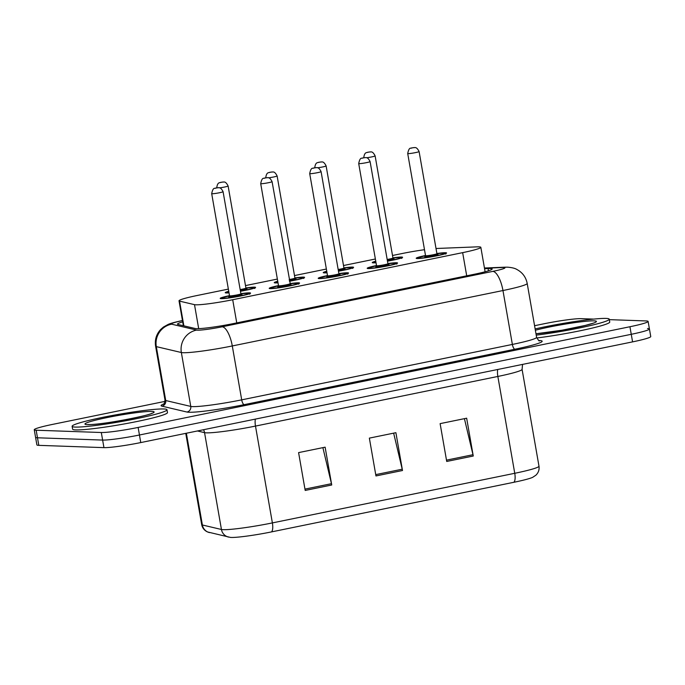 <?xml version="1.0" encoding="UTF-8"?>
<svg xmlns="http://www.w3.org/2000/svg" width="685" height="685" viewBox="0 0 685 685"><rect width="100%" height="100%" fill="white"/><g stroke="black" fill="none" stroke-linecap="round" stroke-linejoin="round"><path stroke-width="1.03" d="M278.007 282.802A15.404 1.207 170.1 0 1 275.259 282.914A15.404 1.207 170.1 0 1 274.24 282.665A15.404 1.207 170.1 0 1 277.742 281.261M294.91 277.922A15.404 1.207 170.1 0 1 303.566 277.117A15.404 1.207 170.1 0 1 304.594 277.365A15.404 1.207 170.1 0 1 289.464 281.235M327.01 272.776A15.404 1.207 170.1 0 1 324.262 272.878A15.404 1.207 170.1 0 1 323.243 272.63A15.404 1.207 170.1 0 1 326.745 271.226M343.913 267.886A15.404 1.207 170.1 0 1 352.569 267.09A15.404 1.207 170.1 0 1 353.597 267.338A15.404 1.207 170.1 0 1 338.467 271.2M376.014 262.74A15.404 1.207 170.1 0 1 373.265 262.852A15.404 1.207 170.1 0 1 372.246 262.603A15.404 1.207 170.1 0 1 375.748 261.19M392.916 257.851A15.404 1.207 170.1 0 1 401.573 257.055A15.404 1.207 170.1 0 1 402.6 257.303A15.404 1.207 170.1 0 1 387.47 261.165M229.004 292.837A15.404 1.207 170.1 0 1 226.255 292.949A15.404 1.207 170.1 0 1 225.228 292.7A15.404 1.207 170.1 0 1 228.739 291.288M245.906 287.957A15.404 1.207 170.1 0 1 254.563 287.152A15.404 1.207 170.1 0 1 255.582 287.4A15.404 1.207 170.1 0 1 240.461 291.271M289.883 283.624A15.404 1.207 170.1 0 1 298.532 282.819A15.404 1.207 170.1 0 1 299.559 283.068A15.404 1.207 170.1 0 1 287.272 286.424A15.404 1.207 170.1 0 1 270.233 288.616A15.404 1.207 170.1 0 1 269.205 288.368A15.404 1.207 170.1 0 1 278.495 285.611M338.887 273.589A15.404 1.207 170.1 0 1 347.543 272.784A15.404 1.207 170.1 0 1 348.562 273.041A15.404 1.207 170.1 0 1 336.275 276.389A15.404 1.207 170.1 0 1 319.236 278.581A15.404 1.207 170.1 0 1 318.208 278.333A15.404 1.207 170.1 0 1 327.507 275.575M387.89 263.554A15.404 1.207 170.1 0 1 396.546 262.757A15.404 1.207 170.1 0 1 397.565 263.006A15.404 1.207 170.1 0 1 385.287 266.354A15.404 1.207 170.1 0 1 368.239 268.554A15.404 1.207 170.1 0 1 367.211 268.297A15.404 1.207 170.1 0 1 376.51 265.54M436.893 253.518A15.404 1.207 170.1 0 1 445.55 252.722A15.404 1.207 170.1 0 1 446.569 252.97A15.404 1.207 170.1 0 1 434.29 256.318A15.404 1.207 170.1 0 1 417.242 258.519A15.404 1.207 170.1 0 1 416.215 258.271A15.404 1.207 170.1 0 1 425.513 255.505M240.88 293.659A15.404 1.207 170.1 0 1 249.528 292.855A15.404 1.207 170.1 0 1 250.556 293.103A15.404 1.207 170.1 0 1 238.269 296.459A15.404 1.207 170.1 0 1 221.229 298.651A15.404 1.207 170.1 0 1 220.202 298.403A15.404 1.207 170.1 0 1 229.492 295.646M228.353 289.104L197.186 295.492A28.89 2.269 -9.9 0 0 179.016 300.818A28.89 2.269 -9.9 0 0 179.556 301.135L194.506 304.654A28.89 2.269 -9.9 0 0 195.884 304.799A28.89 2.269 -9.9 0 0 232.703 299.73L462.658 252.645A28.89 2.269 -9.9 0 0 480.836 247.319A28.89 2.269 -9.9 0 0 476.726 246.874L436.816 248.467A28.89 2.269 -9.9 0 0 436.02 248.501M424.494 249.708A28.89 2.269 -9.9 0 0 402.189 253.518L392.505 255.496M375.363 259.007L343.502 265.532M326.36 269.042L294.499 275.567M277.356 279.069L245.495 285.594M513.87 482.283A9.633 3.348 -101.6 0 0 514.752 473.292A38.514 3.023 -9.9 0 0 538.984 466.185C539.48 469.696 538.453 472.701 535.893 475.193L532.699 477.317A31.587 2.475 170.1 0 1 513.87 482.283L271.5 531.903A31.587 2.475 170.1 0 1 231.239 537.451A31.587 2.475 170.1 0 1 230.408 537.4L207.521 531.954C204.327 530.464 202.375 527.998 201.673 524.564A38.514 3.023 -9.9 0 0 202.383 524.993A9.633 9.444 103.2 0 0 209.49 532.605M647.505 328.509A28.89 2.269 170.1 0 1 649.431 328.98A28.89 2.269 170.1 0 1 631.253 334.306L139.449 435.001A28.89 2.269 170.1 0 1 102.63 440.078L37.495 437.783A28.89 2.269 170.1 0 1 35.569 437.321A28.89 2.269 170.1 0 0 37.495 437.783L102.63 440.078A28.89 2.269 170.1 0 0 139.449 435.001L631.253 334.306A28.89 2.269 170.1 0 0 649.431 328.98L650.75 336.541A28.89 2.269 170.1 0 1 632.58 341.875L140.767 442.57A28.89 2.269 170.1 0 1 103.949 447.639L38.814 445.353A28.89 2.269 170.1 0 1 36.887 444.882L34.25 429.752A28.89 2.269 170.1 0 1 52.42 424.426L165.051 401.367M464.413 418.655L472.984 454.712A7.706 2.68 78.4 0 1 473.258 456.022L466.656 418.201L440.121 423.63L446.723 461.459L473.258 456.022M322.883 447.639L331.463 483.687A7.706 2.68 78.4 0 1 331.728 484.997L325.127 447.177L298.591 452.605L305.193 490.434L331.728 484.997M393.644 433.143L402.223 469.199A7.706 2.68 78.4 0 1 402.497 470.509L395.896 432.689L369.361 438.117L375.962 475.947L402.497 470.509M182.69 321.882A28.89 2.269 -9.9 0 0 177.475 324.142A28.89 2.269 -9.9 0 0 178.014 324.467L195.199 328.509A28.89 2.269 -9.9 0 0 196.586 328.654A28.89 2.269 -9.9 0 0 233.405 323.585L473.994 274.325A28.89 2.269 -9.9 0 0 492.164 269A28.89 2.269 -9.9 0 0 488.054 268.554L484.56 268.691M609.333 319.647L646.186 320.948A28.89 2.269 170.1 0 1 648.113 321.411A28.89 2.269 170.1 0 1 629.935 326.736L138.13 427.44A28.89 2.269 170.1 0 1 101.303 432.509L36.168 430.223A28.89 2.269 170.1 0 1 34.25 429.752M534.574 325.709L544.232 323.731A28.89 2.269 170.1 0 1 581.051 318.653L593.698 319.099M163.775 408.971A48.147 3.776 170.1 0 1 166.977 409.75A48.147 3.776 170.1 0 1 128.583 420.222A48.147 3.776 170.1 0 1 75.316 427.08A48.147 3.776 170.1 0 1 72.122 426.301A48.147 3.776 170.1 0 1 110.508 415.829A48.147 3.776 170.1 0 1 163.775 408.971M166.977 409.75L167.474 412.584A48.147 3.776 170.1 0 1 129.08 423.056A48.147 3.776 170.1 0 1 75.812 429.915A48.147 3.776 170.1 0 1 72.61 429.135L72.122 426.301M535.139 328.928A48.147 3.776 170.1 0 1 606.045 318.414A48.147 3.776 170.1 0 1 609.248 319.193A48.147 3.776 170.1 0 1 584.862 326.822A48.147 3.776 170.1 0 1 536.218 335.136M609.248 319.193L609.744 322.027A48.147 3.776 170.1 0 1 585.384 329.656A48.147 3.776 170.1 0 1 536.757 337.97M198.684 328.637L194.506 304.654M236.753 322.9L232.703 299.73M183.863 325.846L179.556 301.135M466.708 275.815L462.658 252.645M497.755 369.472A9.633 3.348 -101.6 0 0 497.849 376.45L255.488 426.079A38.514 3.023 170.1 0 1 206.39 432.843A38.514 3.023 170.1 0 1 204.55 432.646L197.417 430.968M522.569 364.394L522.081 369.352A38.514 3.023 170.1 0 1 497.849 376.45L514.752 473.292L272.382 522.912A9.633 3.348 78.4 0 1 271.5 531.903M186.371 433.228L202.383 524.993L221.443 529.479A38.514 3.023 -9.9 0 0 223.293 529.676A38.514 3.023 -9.9 0 0 272.382 522.912L255.488 426.079A9.633 3.348 -101.6 0 1 255.394 419.1M228.542 537.091A9.633 9.444 103.2 0 1 221.443 529.479L204.55 432.646A9.633 9.444 -76.8 0 0 203.531 429.718M632.58 341.875L629.935 326.736M140.767 442.57L138.13 427.44M103.949 447.639L101.303 432.509M38.814 445.353L36.168 430.223M402.223 469.199L375.731 474.619M331.463 483.687L304.962 489.107M472.984 454.712L446.492 460.132M182.475 320.614A19.257 1.507 -9.9 0 0 171.627 324.185L196.663 330.084A19.257 1.507 -9.9 0 0 197.588 330.179A19.257 1.507 -9.9 0 0 222.137 326.796L492.806 271.38A19.257 1.507 -9.9 0 0 503.646 267.518A19.257 1.507 -9.9 0 0 502.182 267.527L484.483 268.237M502.182 267.527A19.257 16.56 87.7 0 1 504.717 267.201L507.619 267.184C511.883 267.527 514.966 268.28 516.85 269.453C522.484 272.484 525.934 277.142 527.193 283.427A38.514 3.023 170.1 0 1 502.961 290.534L232.292 345.951A38.514 3.023 170.1 0 1 183.195 352.715A38.514 3.023 170.1 0 1 181.354 352.518L190.764 406.419A38.514 3.023 -9.9 0 0 192.605 406.616A38.514 3.023 -9.9 0 0 241.702 399.852L512.371 344.435A38.514 3.023 -9.9 0 0 536.603 337.328C538.461 340.411 539.403 341.541 539.438 340.71M538.941 340.522A43.335 3.399 170.1 0 1 514.914 349.222L244.237 404.647A4.812 1.67 78.4 0 1 241.702 399.852L232.292 345.951A19.257 6.696 -101.6 0 0 222.137 326.796M244.237 404.647A43.335 3.399 170.1 0 1 189.009 412.25A43.335 3.399 170.1 0 1 186.936 412.036L161.9 406.136A43.335 3.399 170.1 0 1 163.886 403.893M196.663 330.084A19.257 18.88 103.2 0 0 181.354 352.518L156.317 346.627L165.727 400.528L190.764 406.419A4.812 4.718 -76.8 0 1 186.936 412.036M171.627 324.185A19.257 18.88 103.2 0 0 156.317 346.627A38.514 3.023 170.1 0 1 155.598 346.199L165.008 400.1A38.514 3.023 -9.9 0 0 165.727 400.528A4.812 4.718 -76.8 0 1 161.9 406.136M492.806 271.38A19.257 6.696 -101.6 0 1 502.961 290.534L512.371 344.435A4.812 1.67 78.4 0 0 514.914 349.222M488.456 270.806L488.054 268.554M221.358 298.651L222.548 297.667L229.526 295.8A13.477 1.062 -9.9 0 0 222.993 298.292A13.477 1.062 -9.9 0 0 240.178 295.92A13.477 1.062 -9.9 0 0 247.764 293.214A13.477 1.062 -9.9 0 0 240.906 293.822L247.961 293.197L249.777 294.216M241.42 294.481A6.739 0.531 170.1 0 1 241.574 294.481A6.739 0.531 170.1 0 1 237.781 295.834A6.739 0.531 170.1 0 1 229.184 297.025A6.739 0.531 170.1 0 1 233.987 295.466M240.906 293.814L223.079 191.68A5.78 0.454 170.1 0 1 218.472 192.939A5.78 0.454 170.1 0 1 212.085 193.761A5.78 0.454 170.1 0 1 211.699 193.667L229.526 295.8A5.78 0.454 -9.9 0 0 229.903 295.894A5.78 0.454 -9.9 0 0 236.299 295.072A5.78 0.454 -9.9 0 0 240.906 293.814L241.368 294.499M217.445 187.767L215.681 188.127L217.445 187.767M236.59 295.012A6.739 0.531 170.1 0 1 241.231 294.481M226.392 292.957L228.781 291.536A13.477 1.062 -9.9 0 0 228.028 292.589A13.477 1.062 -9.9 0 0 228.961 292.581M240.435 291.116A13.477 1.062 -9.9 0 0 252.791 287.52A13.477 1.062 -9.9 0 0 245.932 288.12L246.403 288.805M241.617 289.31A6.739 0.531 170.1 0 1 246.257 288.779M246.454 288.779A6.739 0.531 170.1 0 1 246.6 288.787A6.739 0.531 170.1 0 1 240.341 290.603M216.725 187.973C217.505 181.319 220.33 183.075 220.604 182.364L223.473 181.987C223.447 182.51 225.288 180.352 228.114 185.986A5.78 0.454 170.1 0 1 225.322 186.868A5.78 0.454 170.1 0 1 219.611 187.861M220.707 182.433L222.479 182.064L220.707 182.433M240.17 289.584A5.78 0.454 -9.9 0 0 245.932 288.111L228.114 185.986M151.813 411.42A35.123 2.757 170.1 0 1 132.051 418.466A35.123 2.757 170.1 0 1 87.278 424.632A35.123 2.757 170.1 0 1 107.04 417.585A35.123 2.757 170.1 0 1 151.813 411.42M270.361 288.625L271.551 287.632L278.53 285.765A13.477 1.062 -9.9 0 0 271.996 288.257A13.477 1.062 -9.9 0 0 289.181 285.885A13.477 1.062 -9.9 0 0 296.768 283.188A13.477 1.062 -9.9 0 0 289.909 283.787M290.423 284.446A6.739 0.531 170.1 0 1 290.577 284.455A6.739 0.531 170.1 0 1 286.784 285.808A6.739 0.531 170.1 0 1 278.187 286.989A6.739 0.531 170.1 0 1 282.991 285.431M290.38 284.472L272.082 181.653A5.78 0.454 170.1 0 1 267.475 182.904A5.78 0.454 170.1 0 1 261.088 183.734A5.78 0.454 170.1 0 1 260.702 183.64L278.53 285.765A5.78 0.454 -9.9 0 0 278.915 285.859A5.78 0.454 -9.9 0 0 285.302 285.037A5.78 0.454 -9.9 0 0 289.909 283.778L296.965 283.17L298.78 284.181M266.456 177.732L264.684 178.1L266.456 177.732M285.594 284.986A6.739 0.531 170.1 0 1 290.234 284.455M319.364 278.589L320.563 277.596L327.533 275.738A13.477 1.062 -9.9 0 0 321 278.221A13.477 1.062 -9.9 0 0 338.184 275.858A13.477 1.062 -9.9 0 0 345.771 273.152A13.477 1.062 -9.9 0 0 338.912 273.752L345.968 273.135L347.783 274.146M339.435 274.411A6.739 0.531 170.1 0 1 339.58 274.42A6.739 0.531 170.1 0 1 335.787 275.772A6.739 0.531 170.1 0 1 327.199 276.954A6.739 0.531 170.1 0 1 332.002 275.404M338.912 273.743L321.085 171.618A5.78 0.454 170.1 0 1 316.479 172.877A5.78 0.454 170.1 0 1 310.091 173.699A5.78 0.454 170.1 0 1 309.706 173.605L327.533 275.73A5.78 0.454 -9.9 0 0 327.918 275.824A5.78 0.454 -9.9 0 0 334.306 275.002A5.78 0.454 -9.9 0 0 338.912 273.743L339.383 274.437M315.46 167.705L313.687 168.065L315.46 167.705M334.597 274.95A6.739 0.531 170.1 0 1 339.238 274.42M368.367 268.554L369.566 267.561L376.536 265.703A13.477 1.062 -9.9 0 0 370.011 268.186A13.477 1.062 -9.9 0 0 387.188 265.823A13.477 1.062 -9.9 0 0 394.774 263.117A13.477 1.062 -9.9 0 0 387.916 263.716L394.971 263.1L396.786 264.11M388.438 264.384A6.739 0.531 170.1 0 1 388.583 264.384A6.739 0.531 170.1 0 1 384.79 265.737A6.739 0.531 170.1 0 1 376.202 266.919A6.739 0.531 170.1 0 1 381.006 265.369M387.916 263.716L370.097 161.583A5.78 0.454 170.1 0 1 365.49 162.842A5.78 0.454 170.1 0 1 359.094 163.664A5.78 0.454 170.1 0 1 358.709 163.569L376.536 265.703A5.78 0.454 -9.9 0 0 376.921 265.797A5.78 0.454 -9.9 0 0 383.309 264.967A5.78 0.454 -9.9 0 0 387.916 263.716L388.386 264.401M364.463 157.67L362.69 158.029L364.463 157.67M383.6 264.915A6.739 0.531 170.1 0 1 388.241 264.384M417.37 258.519L418.569 257.534L425.539 255.668A13.477 1.062 -9.9 0 0 419.014 258.151A13.477 1.062 -9.9 0 0 436.191 255.788A13.477 1.062 -9.9 0 0 443.777 253.082A13.477 1.062 -9.9 0 0 436.919 253.681L443.974 253.065L445.789 254.084M437.441 254.349A6.739 0.531 170.1 0 1 437.587 254.349A6.739 0.531 170.1 0 1 433.793 255.702A6.739 0.531 170.1 0 1 425.205 256.884A6.739 0.531 170.1 0 1 430.009 255.334M436.919 253.681L419.1 151.548A5.78 0.454 170.1 0 1 414.493 152.806A5.78 0.454 170.1 0 1 408.097 153.628A5.78 0.454 170.1 0 1 407.712 153.534L425.539 255.668A5.78 0.454 -9.9 0 0 425.924 255.762A5.78 0.454 -9.9 0 0 432.312 254.94A5.78 0.454 -9.9 0 0 436.919 253.681L437.39 254.366M413.466 147.635L411.694 147.994L413.466 147.635M432.603 254.88A6.739 0.531 170.1 0 1 437.244 254.349M277.785 281.518A13.477 1.062 -9.9 0 0 277.031 282.554A13.477 1.062 -9.9 0 0 277.964 282.545M289.438 281.09A13.477 1.062 -9.9 0 0 301.794 277.485A13.477 1.062 -9.9 0 0 294.944 278.084L295.406 278.769M290.62 279.283A6.739 0.531 170.1 0 1 295.261 278.752M295.458 278.744A6.739 0.531 170.1 0 1 295.603 278.752A6.739 0.531 170.1 0 1 289.353 280.567M265.729 177.937C266.508 171.293 269.333 173.04 269.607 172.329L272.476 171.952C272.45 172.474 274.291 170.317 277.117 175.951A5.78 0.454 170.1 0 1 274.325 176.833A5.78 0.454 170.1 0 1 268.614 177.826M269.71 172.397L271.483 172.029L269.71 172.397M289.173 279.548A5.78 0.454 -9.9 0 0 294.935 278.076L277.117 175.951M324.399 272.887L326.788 271.474A13.477 1.062 -9.9 0 0 326.034 272.519A13.477 1.062 -9.9 0 0 326.968 272.51M338.441 271.054A13.477 1.062 -9.9 0 0 350.797 267.45A13.477 1.062 -9.9 0 0 343.947 268.049L344.409 268.734M339.623 269.248A6.739 0.531 170.1 0 1 344.264 268.717M344.461 268.717A6.739 0.531 170.1 0 1 344.606 268.717A6.739 0.531 170.1 0 1 338.356 270.532M314.732 167.902C315.511 161.258 318.337 163.004 318.611 162.294L321.479 161.917C321.453 162.448 323.294 160.281 326.12 165.916A5.78 0.454 170.1 0 1 323.329 166.806A5.78 0.454 170.1 0 1 317.617 167.799M318.713 162.362L320.486 162.002L318.713 162.362M338.176 269.513A5.78 0.454 -9.9 0 0 343.947 268.049L326.12 165.916M373.402 262.852L375.791 261.439A13.477 1.062 -9.9 0 0 375.037 262.483A13.477 1.062 -9.9 0 0 375.971 262.483M387.445 261.019A13.477 1.062 -9.9 0 0 399.809 257.414A13.477 1.062 -9.9 0 0 392.95 258.014L393.413 258.699M388.635 259.213A6.739 0.531 170.1 0 1 393.267 258.682M393.464 258.682A6.739 0.531 170.1 0 1 393.61 258.682A6.739 0.531 170.1 0 1 387.359 260.497M363.744 157.867C364.514 151.222 367.34 152.978 367.614 152.258L370.482 151.882C370.457 152.412 372.298 150.246 375.123 155.88A5.78 0.454 170.1 0 1 372.332 156.771A5.78 0.454 170.1 0 1 366.621 157.764M367.725 152.327L369.489 151.967L367.725 152.327M387.179 259.478A5.78 0.454 -9.9 0 0 392.95 258.014L375.123 155.88M535.37 330.256A35.123 2.757 170.1 0 1 594.092 320.863A35.123 2.757 170.1 0 1 579.878 326.728A35.123 2.757 170.1 0 1 535.987 333.809M183.366 325.726L179.016 300.818M485.1 271.774L480.836 247.319M538.984 466.185L522.081 369.352M201.673 524.564L185.755 433.357M648.113 321.411L649.431 328.98M527.193 283.427L536.603 337.328M165.008 400.1C164.306 403.628 163.792 405.006 163.475 404.244M504.717 267.201L484.441 268.006M182.827 320.469C175.189 322.07 170.257 323.414 168.022 324.484L163.432 327.045L160.667 329.468C156.343 334.237 154.647 339.811 155.598 346.199M211.699 193.667C213.215 185.986 215.415 189.137 215.415 188.101L218.446 187.681C218.412 188.212 220.253 186.055 223.079 191.68M229.86 296.425L229.184 296.665L229.526 295.8M254.803 288.513L252.988 287.503L245.932 288.111M151.137 413.689L151.59 413.355C151.633 414.904 101.483 425.179 88.468 424.529L88.031 424.537M260.702 183.64C262.218 175.951 264.419 179.102 264.419 178.074L267.45 177.655C267.415 178.177 269.256 176.019 272.082 181.653M278.863 286.39L278.187 286.63L278.53 285.765M309.706 173.605C311.221 165.924 313.422 169.075 313.422 168.039L316.453 167.619C316.419 168.142 318.26 165.984 321.085 171.618M327.867 276.355L327.19 276.594L327.533 275.73M358.709 163.569C360.224 155.889 362.425 159.04 362.425 158.004L365.456 157.584C365.422 158.115 367.263 155.949 370.097 161.583M376.87 266.319L376.193 266.568L376.536 265.703M407.712 153.534C409.228 145.854 411.428 149.005 411.428 147.969L414.459 147.549C414.425 148.08 416.274 145.914 419.1 151.548M425.873 256.284L425.197 256.533L425.539 255.668M303.806 278.478L301.999 277.468L294.935 278.076M277.785 281.501L275.396 282.922M352.809 268.443L351.003 267.433L343.947 268.049M401.812 258.416L400.006 257.397L392.95 258.014M593.407 323.132L585.264 325.426L561.983 330.221L535.978 333.766"/></g></svg>
